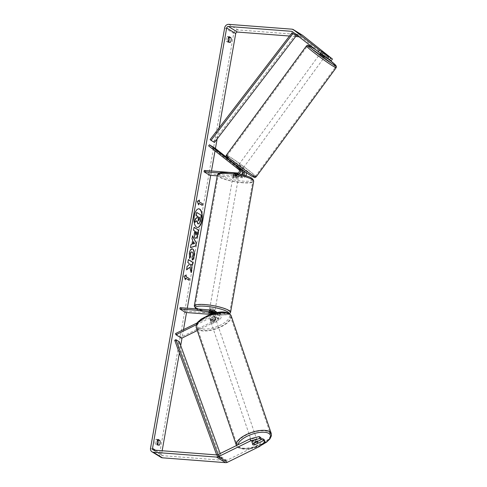 <?xml version="1.0" encoding="UTF-8"?>
<svg xmlns="http://www.w3.org/2000/svg" width="487" height="487" viewBox="0 0 487 487"><rect width="100%" height="100%" fill="white"/><g stroke="black" fill="none" stroke-linecap="round" stroke-linejoin="round"><path stroke-width="0.37" stroke-dasharray="2.44 1.83" d="M212.758 313.512L216.636 313.811A1.942 1.698 121.6 0 1 216.885 317.366L212.082 319.728A2.77 1.077 -19.1 0 1 210.226 319.642A2.77 1.077 -19.1 0 1 209.994 319.375A2.77 1.077 -19.1 0 1 210.274 318.614L215.077 316.252A1.942 1.698 -58.4 0 0 214.822 312.691L214.268 312.648M212.082 319.728L212.502 320.933A2.77 1.077 -19.1 0 1 210.64 320.848A2.77 1.077 -19.1 0 1 210.408 320.58A2.77 1.077 -19.1 0 1 210.688 319.819L215.491 317.457A3.324 2.916 -58.4 0 0 217.019 312.484M216.234 311.735A3.324 2.916 -58.4 0 0 215.059 311.357L209.593 310.937A2.77 0.548 -170 0 0 209.264 311.126A2.77 0.548 -170 0 0 211.407 312.051L216.873 312.471A3.324 2.916 121.6 0 1 218.048 312.849A3.324 2.916 121.6 0 1 219.308 315.746A3.324 2.916 121.6 0 1 217.305 318.571L212.502 320.933M196.383 324.713L213.568 316.27A3.324 2.916 -58.4 0 0 215.589 312.776M197.265 330.551L219.229 319.758A3.324 2.916 -58.4 0 0 221.238 316.934A3.324 2.916 -58.4 0 0 219.972 314.036A3.324 2.916 -58.4 0 0 218.797 313.658L185.766 311.132L185.529 312.471M197.357 322.826L213.148 315.065A1.942 1.698 -58.4 0 0 214.335 313.074M175.533 333.552L181.194 337.041L218.815 318.553A1.942 1.698 -58.4 0 0 218.56 314.992L210.207 314.358M180.099 307.65L185.766 311.132M181.194 337.041L181.614 338.246M209.361 312.277L209.593 310.937M211.181 313.33L211.407 312.051M210.274 318.614L210.688 319.819M251.864 441.867A2.77 1.114 -18.8 0 1 251.627 441.587A2.77 1.114 -18.8 0 1 253.49 439.791A2.77 1.114 -18.8 0 1 256.637 439.524A2.77 1.114 -18.8 0 1 256.874 439.804A2.77 1.114 -18.8 0 1 255.011 441.599A2.77 1.114 -18.8 0 1 251.864 441.867M254.33 444.923L253.593 442.762A2.77 1.114 -18.8 0 0 257.002 441.088L257.739 443.249M251.627 441.587L252.613 444.473A2.77 1.114 -18.8 0 1 252.613 444.473A2.77 1.114 -18.8 0 1 252.729 443.907L252.783 443.876M256.113 442.153L255.401 440.065A2.77 1.114 -18.8 0 0 251.992 441.746L252.729 443.907M210.962 321.804A2.77 1.114 -18.8 0 1 210.725 321.523A2.77 1.114 -18.8 0 1 212.588 319.728A2.77 1.114 -18.8 0 1 215.735 319.454A2.77 1.114 -18.8 0 1 215.966 319.734A2.77 1.114 -18.8 0 1 214.11 321.53A2.77 1.114 -18.8 0 1 210.962 321.804M214.998 317.293A2.77 1.114 -18.8 0 1 215.23 317.573A2.77 1.114 -18.8 0 1 215.114 318.139L215.607 319.582A2.77 1.114 -18.8 0 1 212.198 321.256L211.705 319.813A2.77 1.114 -18.8 0 1 210.226 319.642A2.77 1.114 -18.8 0 1 209.988 319.362A2.77 1.114 -18.8 0 1 210.104 318.796L210.597 320.233A2.77 1.114 -18.8 0 1 214.006 318.559L213.513 317.122A2.77 1.114 -18.8 0 1 214.998 317.293M211.705 319.813L215.114 318.139M213.513 317.122L210.104 318.796M251.992 441.746L255.401 440.065M257.002 441.088L253.593 442.762M215.607 319.582L212.198 321.256M210.597 320.233L214.006 318.559M216.143 320.659A2.77 1.114 -18.8 0 1 216.38 320.939A2.77 1.114 -18.8 0 1 214.517 322.729A2.77 1.114 -18.8 0 1 211.37 323.003A2.77 1.114 -18.8 0 1 211.133 322.723A2.77 1.114 -18.8 0 1 212.996 320.927A2.77 1.114 -18.8 0 1 216.143 320.659M256.229 438.324A2.77 1.114 -18.8 0 1 256.466 438.604A2.77 1.114 -18.8 0 1 254.604 440.4A2.77 1.114 -18.8 0 1 251.456 440.668A2.77 1.114 -18.8 0 1 251.219 440.388A2.77 1.114 -18.8 0 1 253.082 438.592A2.77 1.114 -18.8 0 1 256.229 438.324M268.952 432.072A17.538 7.043 -18.8 0 1 270.443 433.838A17.538 7.043 -18.8 0 1 258.658 445.209A17.538 7.043 -18.8 0 1 238.733 446.92A17.538 7.043 -18.8 0 1 237.242 445.148A17.538 7.043 -18.8 0 1 249.027 433.783A17.538 7.043 -18.8 0 1 268.952 432.072M198.647 329.255A17.538 7.043 -18.8 0 1 197.156 327.483A17.538 7.043 -18.8 0 1 208.941 316.118A17.538 7.043 -18.8 0 1 228.86 314.407A17.538 7.043 -18.8 0 1 230.351 316.173A17.538 7.043 -18.8 0 1 218.572 327.544A17.538 7.043 -18.8 0 1 198.647 329.255M198.733 208.813A9.344 4.091 94.4 0 0 198.611 208.795A9.344 4.091 94.4 0 0 194.076 215.765A9.344 4.091 94.4 0 0 197.186 227.429A9.344 4.091 94.4 0 0 197.308 227.435M219.083 127.886L217.129 138.959M215.443 148.517L215.023 150.903M211.48 171.004L210.713 175.35M187.288 308.198L186.521 312.544M183.508 329.632L182.022 338.045M180.701 345.557L179.386 353.008M162.153 450.749L161.587 453.969A1.662 1.455 -58.4 0 0 162.792 455.686L225.956 460.513A1.662 1.455 -58.4 0 0 226.741 460.355L259.102 444.448L259.772 446.378M159.018 445.27L157.033 445.118A2.77 1.211 94.4 0 0 157.66 444.436M228.677 41.681A2.77 1.211 -85.6 0 1 228.05 42.363L226.382 41.334A2.77 1.211 -85.6 0 1 226.169 38.534A2.77 1.211 -85.6 0 1 227.228 36.525L228.586 37.359M230.034 42.515L228.05 42.363M302.403 35.192A3.878 3.403 -58.4 0 0 301.033 34.754L237.863 29.926A3.878 3.403 -58.4 0 0 233.73 33.408L159.596 453.817A3.878 3.403 -58.4 0 0 161.045 457.384M157.569 440.114L156.211 439.28A2.77 1.211 94.4 0 0 155.146 441.295A2.77 1.211 94.4 0 0 155.365 444.095L157.033 445.118M328.646 55.749L327.325 57.527L301.362 37.164A1.662 1.455 -58.4 0 0 300.656 36.89L298.89 36.756M295.682 36.513L289.503 36.038M254.36 444.911A2.77 1.077 -19.1 0 1 253.398 444.929M260.825 437.582L252.229 441.806A2.77 1.077 160.9 0 0 251.949 442.567A2.77 1.077 160.9 0 0 254.044 442.92L261.416 439.298M264.301 439.724L259.102 444.448M327.635 58.684L320.574 53.083L327.775 58.489M327.325 57.527L331.111 60.82M320.738 53.278L322.059 51.5M323.825 52.578L322.717 51.799M322.552 54.392L323.873 52.614M229.219 36.677L227.228 36.525M228.366 41.486L226.382 41.334M254.044 442.92L254.677 444.753M252.229 441.806L252.899 443.736M158.202 439.432L156.211 439.28M157.35 444.247L155.365 444.095M196.766 220.921L194.733 222.291M196.468 212.429L201.009 215.224L200.114 220.294L199.006 223.484L197.783 223.783M185.218 279.325L184.049 276.281M183.8 276.263L186.241 274.96M185.425 278.15L189.072 280.262M198.629 203.268L202.032 205.362M199.165 200.248L197.004 201.381L198.593 204.893M198.349 204.875L198.422 204.443M190.484 247.573L190.77 244.504L191.714 244.224L192.694 240.097M192.444 240.079L192.018 238.849M191.775 238.831L192.56 235.787M192.31 235.769L192.499 236.134M192.834 243.969L194.325 243.573L193.254 241.582M195.695 238.259L195.141 238.113C194.1 237.242 193.826 235.373 194.325 232.506L194.83 231.057M194.581 231.039L193.534 230.26M193.284 230.241L194.057 227.295M195.622 235.118L196.517 233.772L196.766 232.384L195.567 231.642M189.626 267.247L191.105 272.519M188.347 259.687L187.598 262.511L188.767 263.236L189.09 264.636L186.929 266.286L186.551 269.865M190.289 264.167L192.377 265.318M190.861 272.501L190.965 271.904M189.516 258.116L189.169 253.033L192.03 248.778M192.115 260.009L192.024 257.349M191.775 257.331L192.718 255.316C192.931 253.672 192.682 252.576 191.969 252.029L191.744 251.925M198.532 216.995L197.959 218.815L198.233 220.745M242.611 171.905A1.942 1.698 -58.4 0 0 242.544 171.85L236.877 167.711L237.705 166.603M242.002 169.665L237.595 166.493M226.607 157.271L245.095 171.765M241.479 174.547A3.324 2.916 121.6 0 1 239.014 175.497L233.547 175.083A2.77 0.548 -170 0 0 233.218 175.271A2.77 0.548 -170 0 0 235.361 176.197L240.828 176.617A3.324 2.916 -58.4 0 0 243.743 175.131M245.978 175.801A3.324 2.916 121.6 0 1 242.751 177.798L217.22 175.85M238.764 173.938A3.324 2.916 121.6 0 1 237.09 174.316L219.424 172.964M208.625 145.881L214.286 149.369L244.474 173.037A1.942 1.698 121.6 0 1 242.989 176.464L209.958 173.938L209.72 175.277M236.877 167.711L240.736 170.736A1.942 1.698 121.6 0 1 239.251 174.163L233.784 173.743A2.77 0.548 -170 0 0 233.456 173.932A2.77 0.548 -170 0 0 235.598 174.857L241.059 175.277A1.942 1.698 -58.4 0 0 242.435 174.784M204.29 170.45L209.958 173.938M214.286 149.369L215.114 148.261M233.784 173.743L233.547 175.083M235.598 174.857L235.361 176.197M238.691 168.825L239.519 167.717M213.069 310.164A2.77 0.548 10 0 1 214.329 310.56M214.858 310.889A2.77 0.548 10 0 1 214.907 311.023A2.77 0.548 10 0 1 213.312 311.236A2.77 0.548 10 0 1 209.453 310.061A2.77 0.548 10 0 1 209.647 309.902M214.195 313.111A2.77 0.548 10 0 1 214.481 313.427A2.77 0.548 10 0 1 214.323 313.573L214.603 311.966A2.77 0.548 10 0 1 213.172 312.039A2.77 0.548 10 0 1 211.06 311.692L210.774 313.299M209.191 312.325L209.471 310.718A2.77 0.548 10 0 1 210.908 310.645A2.77 0.548 10 0 1 213.02 310.992L212.746 312.532M214.323 313.573L212.922 313.464M234.624 176.124A2.77 0.548 10 0 1 238.484 177.305A2.77 0.548 10 0 1 236.889 177.518A2.77 0.548 10 0 1 233.03 176.343A2.77 0.548 10 0 1 234.624 176.124M238.746 175.04L238.466 176.641A2.77 0.548 10 0 1 237.029 176.72A2.77 0.548 10 0 1 234.917 176.373L235.203 174.766A2.77 0.548 10 0 1 233.456 173.932A2.77 0.548 10 0 1 233.614 173.792L237.163 174.06A2.77 0.548 10 0 1 238.91 174.894A2.77 0.548 10 0 1 238.746 175.04L235.203 174.766M237.163 174.06L236.877 175.667A2.77 0.548 10 0 0 234.764 175.32A2.77 0.548 10 0 0 233.334 175.399L233.614 173.792M233.334 175.399L236.877 175.667M238.466 176.641L234.917 176.373M214.603 311.966L211.06 311.692M209.471 310.718L213.02 310.992M211.285 308.508A2.77 0.548 10 0 1 215.144 309.683A2.77 0.548 10 0 1 213.55 309.902A2.77 0.548 10 0 1 209.684 308.721A2.77 0.548 10 0 1 211.285 308.508M234.387 177.463A2.77 0.548 10 0 1 238.253 178.638A2.77 0.548 10 0 1 236.658 178.857A2.77 0.548 10 0 1 232.792 177.676A2.77 0.548 10 0 1 234.387 177.463M242.696 182.57A17.538 3.464 10 0 1 218.255 175.113A17.538 3.464 10 0 1 228.348 173.743A17.538 3.464 10 0 1 252.79 181.207A17.538 3.464 10 0 1 242.696 182.57M219.588 313.616A17.538 3.464 10 0 1 195.147 306.159A17.538 3.464 10 0 1 205.246 304.789A17.538 3.464 10 0 1 229.681 312.246A17.538 3.464 10 0 1 219.588 313.616M324.379 57.283L319.91 54.008M324.665 53.576L323.198 55.579L320.458 53.436L321.931 51.427L325.018 53.82M320.574 53.083L321.931 51.427M323.551 52.365L322.077 54.374L324.811 56.516L326.284 54.507M238.49 165.659L242.642 168.8L238.49 165.659M240.316 168.648L239.494 169.774L241.168 170.809L242.094 169.373L239.354 167.23L238.374 168.563L236.7 167.534L237.741 166.292L240.456 168.459M239.494 169.774L236.761 167.631M238.374 168.563L241.114 170.712M320.458 53.436L323.198 55.579M324.811 56.516L322.077 54.374M242.094 169.373L239.354 167.23M237.741 166.292L240.475 168.435M239.306 164.545L243.457 167.686L239.306 164.545M319.411 55.256L323.563 58.397L319.411 55.256M333.449 66.262A17.538 1.041 36.2 0 0 335.47 67.127A17.538 1.041 36.2 0 0 325.419 58.507A17.538 1.041 36.2 0 0 309.208 47.257A17.538 1.041 36.2 0 0 307.187 46.393A17.538 1.041 36.2 0 0 317.238 55.013A17.538 1.041 36.2 0 0 333.449 66.262M253.343 175.551A17.538 1.041 36.2 0 0 255.365 176.416A17.538 1.041 36.2 0 0 245.314 167.796A17.538 1.041 36.2 0 0 229.103 156.546A17.538 1.041 36.2 0 0 227.082 155.682A17.538 1.041 36.2 0 0 237.132 164.302A17.538 1.041 36.2 0 0 253.343 175.551M210.11 139.586L213.507 141.674L295.335 34.961M214.45 142.447L213.507 141.674M174.723 340.267L178.126 342.361L220.641 458.577L221.828 457.969L220.203 453.531M220.641 458.577L217.245 456.483L216.666 454.913M179.307 341.752L178.126 342.361M217.245 456.483L218.426 455.881L217.969 454.633M218.426 455.881L221.828 457.969M213.568 316.27L215.491 317.457M217.305 318.571L219.229 319.758M216.873 312.471L218.797 313.658M216.636 313.811L218.56 314.992M216.885 317.366L218.815 318.553M214.091 312.24L214.822 312.691M213.129 310.17L215.059 311.357M213.148 315.065L215.077 316.252M260.539 445.678L248.029 449.209L238.423 447.876L236.402 445.435A18.421 7.402 161.2 0 0 237.973 447.297A18.421 7.402 161.2 0 0 258.901 445.495A18.421 7.402 161.2 0 0 271.283 433.552M260.849 445.392A17.039 6.842 -18.8 0 1 239.574 447.906A17.039 6.842 -18.8 0 1 238.009 444.783M231.191 315.886A18.421 7.402 -18.8 0 1 218.815 327.83A18.421 7.402 -18.8 0 1 197.886 329.632A18.421 7.402 -18.8 0 1 196.316 327.769M198.666 327.842A17.039 6.842 161.2 0 0 220.38 325.115A17.039 6.842 161.2 0 0 228.026 313.415A17.039 6.842 161.2 0 0 206.311 316.142A17.039 6.842 161.2 0 0 198.666 327.842M155.536 450.244L161.587 453.969M224.665 27.826L233.73 33.408M150.532 448.235L159.596 453.817M217.677 454.773L226.741 460.355M216.892 454.931L225.956 460.513M153.728 450.11L162.792 455.686M293.265 32.343L300.656 36.89M292.297 31.588L301.362 37.164M291.969 29.177L301.033 34.754M228.799 24.35L237.863 29.926M240.828 176.617L242.751 177.798M242.544 171.85L244.474 173.037M241.059 175.277L242.989 176.464M237.321 172.976L239.251 174.163M237.09 174.316L239.014 175.497M238.807 169.549L240.736 170.736M217.379 174.961A18.421 3.64 -170 0 0 243.056 182.795A18.421 3.64 -170 0 0 253.666 181.359M228.787 172.532A17.039 3.366 10 0 1 251.03 177.986A17.039 3.366 10 0 1 242.727 181.109A17.039 3.366 10 0 1 220.483 175.655A17.039 3.366 10 0 1 228.787 172.532M230.558 312.404A18.421 3.64 10 0 1 219.947 313.841A18.421 3.64 10 0 1 194.27 306.006M196.188 308.874A17.039 3.366 -170 0 0 219.15 314.827A17.039 3.366 -170 0 0 228.963 313.318M306.469 45.869A18.421 1.096 -143.8 0 1 308.594 46.776A18.421 1.096 -143.8 0 1 325.626 58.592A18.421 1.096 -143.8 0 1 336.188 67.65M256.083 176.939A18.421 1.096 36.2 0 0 245.521 167.881A18.421 1.096 36.2 0 0 228.488 156.065A18.421 1.096 36.2 0 0 226.364 155.158M314.742 49.187L327.727 58.562A17.039 1.011 36.2 0 0 314.779 49.217M228.628 157.928A17.039 1.011 -143.8 0 1 247.512 171.266A17.039 1.011 -143.8 0 1 252.187 176.397M219.972 314.036L218.048 312.849M217.324 314.03L219.247 315.217M213.58 311.729L215.51 312.916M209.453 310.061L209.264 311.126M209.994 319.375L210.408 320.58M256.874 439.804L257.453 441.496M215.23 317.573L215.966 319.734M209.988 319.362L210.725 321.523M216.38 320.939L256.466 438.604M211.133 322.723L251.219 440.388M197.156 327.483L237.242 445.148M230.351 316.173L269.713 431.695M162.201 455.497L153.137 449.921M301.24 37.079L292.176 31.503M252.619 444.491L251.949 442.567M233.218 175.271L233.03 176.343M229.669 313.798L226.674 314.821L219.278 314.87L211.443 313.859L201.113 311.284L195.865 308.849M214.907 311.023L214.481 313.427M238.484 177.305L238.91 174.894M215.144 309.683L238.253 178.638M209.684 308.721L232.792 177.676M195.147 306.159L218.255 175.113M229.681 312.246L252.79 181.207M320.312 53.46L321.877 51.33M324.762 56.76L326.223 54.763M238.173 165.525L237.577 166.335M241.168 170.809L241.844 169.884M242.045 169.61L242.642 168.8M238.989 164.411L319.095 55.122M243.457 167.686L323.563 58.397M255.365 176.416L335.47 67.127M227.082 155.682L307.187 46.393"/><path stroke-width="0.73" d="M197.357 322.826L175.533 333.552L175.947 334.758L196.383 324.713M175.947 334.758L181.614 338.246L197.265 330.551M215.589 312.776A3.324 2.916 -58.4 0 0 214.31 310.548A3.324 2.916 -58.4 0 0 213.129 310.17L180.099 307.65L179.867 308.983L185.529 312.471L210.207 314.358M214.335 313.074A1.942 1.698 -58.4 0 0 212.898 311.51L179.867 308.983M214.268 312.648L209.361 312.277A2.77 0.548 -170 0 0 209.026 312.465A2.77 0.548 -170 0 0 211.169 313.391L212.758 313.512M217.019 312.484A3.324 2.916 -58.4 0 0 216.234 311.735L214.31 310.548M252.783 443.876L256.138 442.226A2.77 1.114 -18.8 0 1 257.623 442.403A2.77 1.114 -18.8 0 1 257.854 442.683A2.77 1.114 -18.8 0 1 257.739 443.249L254.33 444.923A2.77 1.114 -18.8 0 1 252.844 444.753A2.77 1.114 -18.8 0 1 252.613 444.479M197.308 227.435A9.344 4.091 94.4 0 0 201.715 220.465A9.344 4.091 94.4 0 0 198.733 208.813M201.965 220.483A9.344 4.091 94.4 0 0 198.854 208.82A9.344 4.091 94.4 0 0 194.325 215.784A9.344 4.091 94.4 0 0 197.436 227.447A9.344 4.091 94.4 0 0 201.965 220.483M289.503 36.038L237.486 32.069A1.662 1.455 -58.4 0 0 235.714 33.56L219.083 127.886M217.129 138.959L215.443 148.517M215.023 150.903L211.48 171.004M210.713 175.35L187.288 308.198M186.521 312.544L183.508 329.632M182.022 338.045L180.701 345.557M179.386 353.008L162.153 450.749M318.267 51.945L319.582 50.167L327.294 55.883L325.973 57.661L292.297 31.588A1.662 1.455 -58.4 0 0 291.591 31.314L228.421 26.487A1.662 1.455 -58.4 0 0 226.65 27.978L152.522 448.387A1.662 1.455 -58.4 0 0 153.728 450.11L216.892 454.931A1.662 1.455 -58.4 0 0 217.677 454.773L250.038 438.872L259.163 436.559L260.825 437.582L261.489 439.511L259.827 438.489L250.708 440.802L250.038 438.872M189.875 267.272L191.105 272.519L191.726 269.001L190.539 264.191L192.377 265.318L192.901 262.353L188.366 259.565L187.842 262.53L189.017 263.254L189.34 264.654L187.178 266.304L186.551 269.865L189.875 267.272L186.594 269.621M191.963 244.243L192.694 240.097L192.018 238.849L192.56 235.787L196.298 243.104L195.798 245.947L190.466 247.682L191.02 244.523L191.963 244.243M228.366 41.486A2.77 1.211 -85.6 0 1 228.153 38.686A2.77 1.211 -85.6 0 1 229.219 36.677L230.887 37.7A2.77 1.211 -85.6 0 1 231.1 40.5A2.77 1.211 -85.6 0 1 230.034 42.515L228.366 41.486M157.35 444.247L159.018 445.27A2.77 1.211 94.4 0 0 160.083 443.261A2.77 1.211 94.4 0 0 159.87 440.461L158.202 439.432A2.77 1.211 94.4 0 0 157.137 441.447A2.77 1.211 94.4 0 0 157.35 444.247M185.389 279.775L184.049 276.281L186.241 274.96L185.955 276.567L189.358 278.655L189.072 280.262L185.675 278.168L185.389 279.775M199.159 201.685L199.445 200.078L197.253 201.399L198.593 204.893L198.879 203.292L202.275 205.38L202.562 203.773L198.915 201.667L202.562 203.773M195.403 238.137L195.39 238.131C194.35 237.26 194.076 235.391 194.569 232.524L194.83 231.057L193.534 230.26L194.057 227.295L198.593 230.083L197.783 234.667C197.253 237.486 196.462 238.642 195.403 238.137L195.817 238.283M192.207 252.041C191.446 251.682 190.892 252.284 190.545 253.849L190.673 256.6L189.601 258.414L189.419 253.051C190.113 249.746 191.221 248.388 192.73 248.973L192.749 248.985C194.149 250.129 194.599 252.497 194.106 256.071C193.698 258.183 193.114 259.498 192.365 260.028L192.024 257.349L192.968 255.334C193.181 253.697 192.931 252.595 192.219 252.047L191.744 251.925M192.158 248.778L192.499 248.96C193.899 250.111 194.35 252.479 193.863 256.052C193.449 258.165 192.864 259.48 192.115 260.009M157.66 444.436A2.77 1.211 94.4 0 0 158.092 443.109A2.77 1.211 94.4 0 0 157.879 440.309L157.569 440.114M228.586 37.359L228.896 37.548A2.77 1.211 -85.6 0 1 229.109 40.348A2.77 1.211 -85.6 0 1 228.677 41.681M319.582 50.167L293.618 29.81A3.878 3.403 -58.4 0 0 293.338 29.616A3.878 3.403 -58.4 0 0 291.969 29.177L228.799 24.35A3.878 3.403 -58.4 0 0 224.665 27.826L150.532 448.235A3.878 3.403 -58.4 0 0 151.981 451.808A3.878 3.403 -58.4 0 0 153.35 452.246L216.514 457.074A3.878 3.403 -58.4 0 0 218.34 456.703L250.708 440.802M298.89 36.756L295.682 36.513M327.775 58.489L331.111 60.82L332.432 59.043L302.683 35.387A3.878 3.403 -58.4 0 0 302.403 35.192L293.338 29.616M151.981 451.808L161.045 457.384A3.878 3.403 -58.4 0 0 162.415 457.823L225.578 462.65A3.878 3.403 -58.4 0 0 227.405 462.279L259.772 446.378L264.965 441.654L264.301 439.724L262.639 438.702L263.303 440.625L264.965 441.654M253.398 444.929A2.77 1.077 -19.1 0 1 252.619 444.491A2.77 1.077 -19.1 0 1 252.899 443.736L261.489 439.511M263.303 440.625L254.713 444.85A2.77 1.077 -19.1 0 1 254.36 444.911M259.163 436.559L259.827 438.489M261.416 439.298L262.639 438.702M325.973 57.661L327.635 58.684L328.956 56.906L327.294 55.883M322.717 51.799L328.956 56.906M329.449 59.798L330.77 58.02L332.432 59.043M330.77 58.02L323.825 52.578M230.887 37.7L228.896 37.548M159.87 440.461L157.879 440.309M198.325 223.929L197.771 223.777L196.766 220.708M196.718 212.448L195.944 215.4L197.32 216.246L197.089 217.549L195.336 218.864L194.733 222.291L195.585 218.882L197.338 217.567L197.57 216.265L196.194 215.418L196.718 212.448L201.259 215.242L200.364 220.313L199.256 223.503L198.02 223.795L197.016 220.727L194.977 222.315M185.961 275.131L185.955 276.567M185.711 276.549L189.358 278.655M188.846 280.122L189.108 278.637M185.218 279.325L185.675 278.168M202.312 203.755L202.05 205.24M198.422 204.443L198.879 203.292M198.915 201.667L199.165 200.248M192.499 236.134L196.298 243.104M196.048 243.086L195.798 245.947M195.549 245.929L190.484 247.573M193.503 241.607L192.834 243.969L194.575 243.591L193.503 241.607L193.083 243.987M194.039 227.417L198.593 230.083M198.343 230.065L197.533 234.649C197.004 237.467 196.212 238.624 195.153 238.119M195.817 231.666L195.853 235.13L196.766 233.79L197.01 232.402L195.567 231.642L195.317 233.048L195.902 235.154M192.152 265.178L192.901 262.353M192.651 262.335L188.347 259.687M190.965 271.904L191.476 268.982L190.539 264.191M192.03 248.778L192.749 248.985M191.957 252.023C191.196 251.663 190.642 252.266 190.295 253.824L190.673 256.6M190.423 256.582L189.516 258.116M198.483 220.769L199.305 219.491L199.646 217.543L198.556 216.873L198.209 218.833L198.623 220.818M198.233 220.745L199.646 217.543M199.396 217.525L198.532 216.995M237.595 166.493L241.558 169.622A3.324 2.916 121.6 0 1 241.479 174.547M243.743 175.131A3.324 2.916 -58.4 0 0 243.372 170.742L242.002 169.665M219.424 172.964L204.053 171.789L204.29 170.45L237.321 172.976A1.942 1.698 121.6 0 0 238.807 169.549L208.625 145.881L209.447 144.773L215.114 148.261L226.607 157.271M245.095 171.765L245.296 171.923A3.324 2.916 121.6 0 1 245.978 175.801M209.447 144.773L239.634 168.441A3.324 2.916 121.6 0 1 238.764 173.938M242.435 174.784A1.942 1.698 -58.4 0 0 242.611 171.905M217.22 175.85L209.72 175.277L204.053 171.789M209.647 309.902A2.77 0.548 10 0 1 211.048 309.842A2.77 0.548 10 0 1 213.069 310.164M214.329 310.56A2.77 0.548 10 0 1 214.858 310.889M212.922 313.464L210.774 313.299A2.77 0.548 10 0 1 209.026 312.465A2.77 0.548 10 0 1 209.191 312.325L212.746 312.532M212.734 312.593A2.77 0.548 10 0 1 214.195 313.111M320.312 53.46L319.91 54.008L324.062 57.149L324.762 56.76M325.018 53.82L321.895 51.324M291.938 32.866L296.279 35.728L214.45 142.447L211.054 140.353L210.11 139.586L291.938 32.866L296.279 35.728M292.882 33.64L211.054 140.353M216.666 454.913L174.723 340.267L175.91 339.664L179.307 341.752L220.203 453.531M217.969 454.633L175.91 339.664M212.898 311.51L214.091 312.24M236.402 445.435L196.316 327.769A18.421 7.402 -18.8 0 1 208.698 315.832A18.421 7.402 -18.8 0 1 229.627 314.03A18.421 7.402 -18.8 0 1 231.191 315.886L271.283 433.552A18.421 7.402 161.2 0 0 269.713 431.695A18.421 7.402 161.2 0 0 248.784 433.497A18.421 7.402 161.2 0 0 236.402 445.435L236.445 445.55M238.009 444.783A17.039 6.842 -18.8 0 1 251.164 434.526A17.039 6.842 -18.8 0 1 268.927 433.485A17.039 6.842 -18.8 0 1 260.849 445.392M226.65 27.978L235.714 33.56M152.522 448.387L155.536 450.244M218.34 456.703L227.405 462.279M228.421 26.487L237.486 32.069M291.591 31.314L293.265 32.343M293.618 29.81L302.683 35.387M153.35 452.246L162.415 457.823M216.514 457.074L225.578 462.65M243.372 170.742L245.296 171.923M239.634 168.441L241.558 169.622M253.666 181.359A18.421 3.64 -170 0 0 227.989 173.524A18.421 3.64 -170 0 0 217.379 174.961C218.279 173.281 219.576 172.477 221.262 172.544L228.659 172.489C235.184 173.049 241.242 174.249 246.824 176.081C251.274 177.274 253.55 179.033 253.666 181.359L230.558 312.404L229.669 313.798M217.379 174.961L194.27 306.006A18.421 3.64 10 0 1 204.881 304.564A18.421 3.64 10 0 1 230.558 312.404M228.963 313.318A17.039 3.366 -170 0 0 205.21 306.25A17.039 3.366 -170 0 0 196.188 308.874M306.469 45.869L226.364 155.158A18.421 1.096 36.2 0 0 236.925 164.216A18.421 1.096 36.2 0 0 253.958 176.032A18.421 1.096 36.2 0 0 256.083 176.939L336.188 67.65A18.421 1.096 -143.8 0 1 334.064 66.743A18.421 1.096 -143.8 0 1 317.031 54.928A18.421 1.096 -143.8 0 1 306.469 45.869C308.642 45.127 306.079 44.536 310.243 46.326L314.742 49.187M314.779 49.217A17.039 1.011 36.2 0 0 310.371 46.411A17.039 1.011 36.2 0 0 315.04 51.543A17.039 1.011 36.2 0 0 333.924 64.881A17.039 1.011 36.2 0 0 327.721 58.562L335.598 65.142L336.42 66.402L336.188 67.65M252.187 176.397A17.039 1.011 -143.8 0 1 233.303 163.06A17.039 1.011 -143.8 0 1 228.628 157.928M271.283 433.552L271.442 435.713L269.926 438.933L266.62 442.117L260.539 445.678M231.191 315.886L229.176 313.445C224.957 311.284 218.949 311.479 211.163 314.018L200.979 319.204C198.13 322.211 195.786 322.406 196.316 327.769M257.453 441.496L257.854 442.683M269.713 431.695L270.443 433.838M194.27 306.006L195.865 308.849M226.364 155.158C225.828 156.169 226.023 157.003 226.96 157.666C227.879 159.231 246.434 173.262 252.309 176.483C256.472 178.272 253.91 177.682 256.083 176.939M237.577 166.335L237.352 166.645"/></g></svg>
